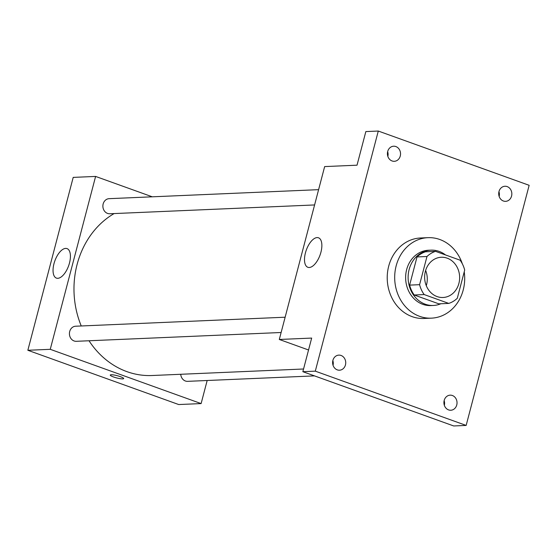 <?xml version="1.0" encoding="UTF-8"?>
<svg xmlns="http://www.w3.org/2000/svg" width="557" height="557" viewBox="0 0 557 557"><rect width="100%" height="100%" fill="white"/><g stroke="black" fill="none" stroke-linecap="round" stroke-linejoin="round"><path stroke-width="0.84" d="M425.632 270.458A20.136 17.497 -92.5 0 1 426.286 285.685M447.18 258.17A20.136 17.497 -92.5 0 1 459.511 280.053A20.136 17.497 -92.5 0 1 443.003 297.494A20.136 17.497 -92.5 0 1 424.657 278.131A20.136 17.497 -92.5 0 1 441.276 257.257A20.136 17.497 -92.5 0 1 447.18 258.17M426.975 256.505L419.588 284.683A27.042 23.498 -92.5 0 0 424.176 294.562L448.768 303.412A27.042 23.498 -92.5 0 0 457.304 298.253L464.691 270.068A27.042 23.498 -92.5 0 0 460.103 260.189L435.511 251.346A27.042 23.498 -92.5 0 0 426.975 256.505L417.019 256.93L409.625 285.114L419.588 284.683M417.019 256.93A27.042 23.498 -92.5 0 1 425.555 251.771L435.511 251.346M409.625 285.114A27.042 23.498 -92.5 0 0 414.213 294.994L438.805 303.837L448.768 303.412M445.503 254.939A27.69 24.062 87.5 0 0 430.993 250.142A27.69 24.062 87.5 0 0 408.142 278.834A27.69 24.062 87.5 0 0 433.367 305.466A27.69 24.062 87.5 0 0 440.845 303.753M433.367 305.466L430.881 305.577A27.69 24.062 -92.5 0 1 405.656 278.946A27.69 24.062 -92.5 0 1 428.5 250.246L430.993 250.142M414.213 294.994L424.176 294.562M464.232 271.83A40.278 34.994 -92.5 0 1 431.424 318.151A40.278 34.994 -92.5 0 1 394.725 279.412A40.278 34.994 -92.5 0 1 427.964 237.672A40.278 34.994 -92.5 0 1 439.772 239.489A40.278 34.994 -92.5 0 1 462.331 263.816M431.424 318.151L423.954 318.472A40.278 34.994 -92.5 0 1 387.261 279.732A40.278 34.994 -92.5 0 1 420.493 237.992L427.964 237.672M332.884 360.407A7.554 6.559 -92.5 0 1 338.844 355.122A7.554 6.559 -92.5 0 1 345.723 362.384A7.554 6.559 -92.5 0 1 339.492 370.21A7.554 6.559 -92.5 0 1 332.884 360.407M387.686 151.504A7.554 6.559 -92.5 0 1 393.653 146.219A7.554 6.559 -92.5 0 1 400.532 153.481A7.554 6.559 -92.5 0 1 394.3 161.307A7.554 6.559 -92.5 0 1 387.686 151.504M498.988 191.538A7.554 6.559 -92.5 0 1 504.948 186.254A7.554 6.559 -92.5 0 1 511.834 193.516A7.554 6.559 -92.5 0 1 505.603 201.342A7.554 6.559 -92.5 0 1 498.988 191.538M444.187 400.441A7.554 6.559 -92.5 0 1 450.147 395.157A7.554 6.559 -92.5 0 1 457.025 402.419A7.554 6.559 -92.5 0 1 450.794 410.244A7.554 6.559 -92.5 0 1 444.187 400.441M466.153 425.423L529.15 185.307L378.287 131.041L315.297 371.157L466.153 425.423L453.711 425.959L302.848 371.693L315.297 371.157M499.156 196.433A7.554 6.559 87.5 0 0 498.947 191.699M387.853 156.399A7.554 6.559 87.5 0 0 387.651 151.657M378.287 131.041L365.845 131.577L357.023 165.192L324.654 166.585L279.301 339.471L311.669 338.078L302.848 371.693M317.107 237.588A15.673 7.311 109.8 0 1 318.486 237.797A15.673 7.311 109.8 0 1 320.059 255.015A15.673 7.311 109.8 0 1 307.875 267.297A15.673 7.311 109.8 0 1 305.835 251.472A15.673 7.311 109.8 0 1 317.107 237.588M333.044 365.301A7.554 6.559 87.5 0 0 332.842 360.567M444.347 405.343A7.554 6.559 87.5 0 0 444.145 400.601M279.301 339.471L308.543 349.984M303.551 368.999L152.04 375.515A85.59 74.366 -92.5 0 1 89.016 340.759M81.252 325.977A85.59 74.366 -92.5 0 1 114.122 213.568M318.604 189.659L109.123 198.668A7.554 6.559 87.5 0 0 102.927 205.206A7.554 6.559 87.5 0 0 107.557 213.415A7.554 6.559 87.5 0 0 109.771 213.756L314.594 204.948M314.51 375.884L187.612 381.343A7.554 6.559 -92.5 0 1 180.74 374.276M281.132 332.501L76.309 341.309A7.554 6.559 -92.5 0 1 69.43 334.04A7.554 6.559 -92.5 0 1 75.661 326.214L285.142 317.212M152.277 196.809L95.609 176.43L50.255 349.316L201.119 403.581L207.169 380.501M95.609 176.43L73.204 177.391L27.85 350.276L178.713 404.542L201.119 403.581M27.85 350.276L50.255 349.316M65.656 248.401A15.673 7.311 109.8 0 1 67.035 248.603A15.673 7.311 109.8 0 1 68.608 265.828A15.673 7.311 109.8 0 1 56.424 278.103A15.673 7.311 109.8 0 1 54.384 262.277A15.673 7.311 109.8 0 1 65.656 248.401M120.396 376.671A6.921 1.149 14.7 0 1 123.668 378.579A6.921 1.149 14.7 0 1 116.685 377.931A6.921 1.149 14.7 0 1 110.279 375.063A6.921 1.149 14.7 0 1 120.396 376.671M123.668 378.579A6.921 1.149 14.7 0 1 116.685 377.924A6.921 1.149 14.7 0 1 110.279 375.063"/></g></svg>
